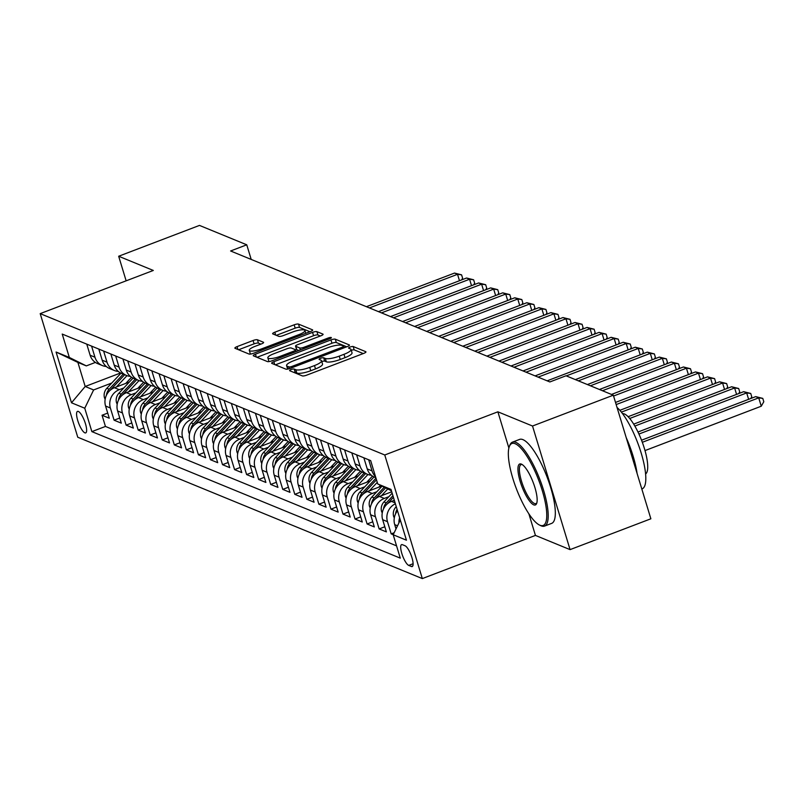 <?xml version="1.0" encoding="UTF-8"?>
<svg xmlns="http://www.w3.org/2000/svg" width="804" height="804" viewBox="0 0 804 804"><rect width="100%" height="100%" fill="white"/><g stroke="black" fill="none" stroke-linecap="round" stroke-linejoin="round"><path stroke-width="1.21" d="M291.128 369.549A2.472 0.593 -16.9 0 0 289.591 370.614A2.472 0.593 -16.9 0 0 289.741 370.734L302.304 375.89A3.528 0.844 -16.9 0 0 306.656 375.166L363.76 353.378A3.528 0.844 -16.9 0 0 365.951 351.861A3.528 0.844 -16.9 0 0 365.75 351.68L353.177 346.524A2.472 0.593 -16.9 0 0 350.132 347.037A2.472 0.593 -16.9 0 0 348.594 348.092A2.472 0.593 -16.9 0 0 348.745 348.222L350.363 348.886A11.296 2.693 -16.9 0 1 351.016 349.479A11.296 2.693 -16.9 0 1 344.001 354.313L339.238 356.132A11.296 2.693 -16.9 0 1 325.308 358.453L323.68 357.78A2.472 0.593 -16.9 0 0 320.635 358.293A2.472 0.593 -16.9 0 0 319.098 359.348A2.472 0.593 -16.9 0 0 319.238 359.478L320.866 360.152A11.296 2.693 -16.9 0 1 321.52 360.735A11.296 2.693 -16.9 0 1 314.495 365.569L309.741 367.388A11.296 2.693 -16.9 0 1 295.802 369.709L294.184 369.046A2.472 0.593 -16.9 0 0 291.128 369.549M84.852 432.833A11.507 3.136 -110.9 0 0 85.706 432.894A11.507 3.136 -110.9 0 0 85.023 422.381A11.507 3.136 -110.9 0 0 78.36 411.457A11.507 3.136 -110.9 0 0 77.506 411.397A11.507 3.136 -110.9 0 0 78.189 421.909A11.507 3.136 -110.9 0 0 84.852 432.833M257.441 339.78A3.528 0.844 -16.9 0 0 253.079 340.504L237.059 346.614A3.528 0.844 -16.9 0 0 234.868 348.132A3.528 0.844 -16.9 0 0 235.069 348.313L249.029 354.041A3.528 0.844 -16.9 0 0 253.381 353.318L310.485 331.519A3.528 0.844 -16.9 0 0 312.676 330.012A3.528 0.844 -16.9 0 0 312.475 329.821L298.515 324.102A3.528 0.844 -16.9 0 0 294.163 324.826L274.817 332.213A3.528 0.844 -16.9 0 0 272.616 333.72A3.528 0.844 -16.9 0 0 272.827 333.911L278.797 336.353A3.528 0.844 -16.9 0 0 283.149 335.63L292.746 331.972A9.437 2.251 -16.9 0 1 304.937 330.524A9.437 2.251 -16.9 0 1 299.068 334.564L261.481 348.916A9.437 2.251 -16.9 0 1 249.29 350.353A9.437 2.251 -16.9 0 1 255.159 346.313L261.421 343.921A3.528 0.844 -16.9 0 0 263.611 342.414A3.528 0.844 -16.9 0 0 263.411 342.233L257.441 339.78L258.456 343.117A3.528 0.844 -16.9 0 0 254.094 343.841L238.597 349.76M153.313 270.456L118.67 256.245L199.472 225.411L246.758 244.808L230.597 250.979L549.866 381.95L566.026 375.78L613.311 395.186L532.519 426.019L497.877 411.809L384.764 454.984L40.2 313.63L153.313 270.456M273.842 361.71A3.528 0.844 -16.9 0 0 271.651 363.217A3.528 0.844 -16.9 0 0 271.852 363.398L285.802 369.126A3.528 0.844 -16.9 0 0 290.164 368.403L347.258 346.604A3.528 0.844 -16.9 0 0 349.459 345.097A3.528 0.844 -16.9 0 0 349.248 344.916L335.298 339.187A3.528 0.844 -16.9 0 0 330.936 339.911L273.842 361.71L274.717 364.574M267.42 361.579L253.461 355.86A3.528 0.844 -16.9 0 1 253.26 355.669A3.528 0.844 -16.9 0 1 255.451 354.162L312.555 332.374A3.528 0.844 -16.9 0 1 316.907 331.64L322.876 334.092A3.528 0.844 -16.9 0 1 323.087 334.283A3.528 0.844 -16.9 0 1 320.886 335.791L297.731 344.625A3.528 0.844 -16.9 0 0 295.54 346.142A3.528 0.844 -16.9 0 0 295.741 346.323L299.701 347.951A3.528 0.844 -16.9 0 0 304.063 347.227L328.163 338.022A2.472 0.593 -16.9 0 1 331.359 337.64A2.472 0.593 -16.9 0 1 329.821 338.705L271.772 360.855A3.528 0.844 -16.9 0 1 267.42 361.579M107.716 413.085L102.038 415.246L109.274 418.211L105.565 406.02L110.379 408A14.382 13.407 -67.7 0 1 119.253 389.699L123.826 387.95M119.756 418.03L114.088 420.19L121.314 423.155L117.615 410.965L122.429 412.944A14.382 13.407 -67.7 0 1 131.303 394.643L135.876 392.895M131.806 422.964L126.138 425.135L133.363 428.1L129.665 415.909L134.479 417.879A14.382 13.407 -67.7 0 1 143.343 399.588L147.926 397.839M143.856 427.909L138.187 430.08L145.413 433.044L141.705 420.844L146.529 422.824A14.382 13.407 -67.7 0 1 155.393 404.533L159.976 402.784M155.906 432.853L150.227 435.014L157.463 437.979L153.755 425.788L158.579 427.768A14.382 13.407 -67.7 0 1 167.443 409.467L172.026 407.718M167.946 437.798L162.277 439.959L169.503 442.924L165.805 430.733L170.619 432.713A14.382 13.407 -67.7 0 1 179.493 414.412L184.066 412.663M179.995 442.743L174.327 444.903L181.553 447.868L177.855 435.678L182.669 437.647A14.382 13.407 -67.7 0 1 191.533 419.356L196.116 417.608M192.045 447.677L186.377 449.848L193.603 452.813L189.895 440.612L194.719 442.592A14.382 13.407 -67.7 0 1 203.583 424.301L208.166 422.552M204.095 452.622L198.427 454.783L205.653 457.757L201.945 445.557L206.769 447.537A14.382 13.407 -67.7 0 1 215.633 429.236L220.216 427.487M216.145 457.566L210.467 459.727L217.703 462.692L213.995 450.501L218.819 452.481A14.382 13.407 -67.7 0 1 227.683 434.18L232.255 432.431M228.185 462.511L222.517 464.672L229.743 467.637L226.045 455.446L230.859 457.416A14.382 13.407 -67.7 0 1 239.733 439.125L244.305 437.376M240.235 467.446L234.567 469.616L241.793 472.581L238.095 460.39L242.908 462.36A14.382 13.407 -67.7 0 1 251.773 444.069L256.355 442.321M252.285 472.39L246.617 474.561L253.843 477.526L250.134 465.325L254.958 467.305A14.382 13.407 -67.7 0 1 263.823 449.004L268.405 447.265M264.335 477.335L258.657 479.496L265.893 482.46L262.184 470.27L267.008 472.249A14.382 13.407 -67.7 0 1 275.872 453.948L280.455 452.2M276.375 482.279L270.707 484.44L277.943 487.405L274.234 475.214L279.048 477.194A14.382 13.407 -67.7 0 1 287.922 458.893L292.495 457.144M288.425 487.224L282.757 489.385L289.983 492.349L286.284 480.159L291.098 482.129A14.382 13.407 -67.7 0 1 299.972 463.838L304.545 462.089M300.475 492.159L294.807 494.329L302.033 497.294L298.324 485.093L303.148 487.073A14.382 13.407 -67.7 0 1 312.012 468.782L316.595 467.034M312.525 497.103L306.857 499.264L314.083 502.229L310.374 490.038L315.198 492.018A14.382 13.407 -67.7 0 1 324.062 473.717L328.645 471.968M324.575 502.048L318.897 504.208L326.133 507.173L322.424 494.983L327.248 496.962A14.382 13.407 -67.7 0 1 336.112 478.661L340.685 476.913M336.615 506.992L330.946 509.153L338.172 512.118L334.474 499.927L339.288 501.897A14.382 13.407 -67.7 0 1 348.162 483.606L352.735 481.857M348.665 511.927L342.996 514.098L350.222 517.062L346.524 504.872L351.338 506.842A14.382 13.407 -67.7 0 1 360.202 488.551L364.785 486.802M360.715 516.871L355.046 519.042L362.272 522.007L358.564 509.806L363.388 511.786A14.382 13.407 -67.7 0 1 372.252 493.485L376.835 491.746M372.765 521.816L367.096 523.977L374.322 526.942L370.614 514.751L375.438 516.731A14.382 13.407 -67.7 0 1 384.302 498.43L388.885 496.681M384.814 526.761L379.136 528.921L386.372 531.886L382.664 519.696L387.478 521.675A14.382 13.407 -67.7 0 1 395.377 503.786M394.171 532.73L391.186 533.866L393.216 534.7M105.565 406.02A14.382 13.407 112.3 0 1 114.429 387.719L129.374 382.021M117.615 410.965A14.382 13.407 112.3 0 1 126.479 392.664L141.424 386.965M129.665 415.909A14.382 13.407 112.3 0 1 138.529 397.608L153.463 391.91M141.705 420.844A14.382 13.407 112.3 0 1 150.579 402.553L165.513 396.844M153.755 425.788A14.382 13.407 112.3 0 1 162.619 407.497L177.563 401.789M165.805 430.733A14.382 13.407 112.3 0 1 174.669 412.432L189.613 406.734M177.855 435.678A14.382 13.407 112.3 0 1 186.719 417.376L201.663 411.678M189.895 440.612A14.382 13.407 112.3 0 1 198.769 422.321L213.703 416.623M201.945 445.557A14.382 13.407 112.3 0 1 210.819 427.266L225.753 421.557M213.995 450.501A14.382 13.407 112.3 0 1 222.859 432.2L237.803 426.502M226.045 455.446A14.382 13.407 112.3 0 1 234.909 437.145L249.853 431.446M238.095 460.39A14.382 13.407 112.3 0 1 246.959 442.089L261.893 436.391M250.134 465.325A14.382 13.407 112.3 0 1 259.009 447.034L273.943 441.326M262.184 470.27A14.382 13.407 112.3 0 1 271.048 451.979L285.993 446.27M274.234 475.214A14.382 13.407 112.3 0 1 283.098 456.913L298.043 451.215M286.284 480.159A14.382 13.407 112.3 0 1 295.148 461.858L310.093 456.159M298.324 485.093A14.382 13.407 112.3 0 1 307.198 466.802L322.133 461.104M310.374 490.038A14.382 13.407 112.3 0 1 319.248 471.747L334.183 466.039M322.424 494.983A14.382 13.407 112.3 0 1 331.288 476.682L346.233 470.983M334.474 499.927A14.382 13.407 112.3 0 1 343.338 481.626L358.282 475.928M346.524 504.872A14.382 13.407 112.3 0 1 355.388 486.571L370.322 480.872M358.564 509.806A14.382 13.407 112.3 0 1 367.438 491.515L381.85 486.008M370.614 514.751A14.382 13.407 112.3 0 1 379.478 496.46L391.729 491.777M382.664 519.696A14.382 13.407 112.3 0 1 391.528 501.394L394.322 500.329M405.075 545.775L402.422 544.69A11.145 3.035 -110.9 0 0 401.598 544.63A11.145 3.035 -110.9 0 0 402.261 554.82A11.145 3.035 -110.9 0 0 408.713 565.403L411.367 566.488A11.145 3.035 -110.9 0 0 412.201 566.549A11.145 3.035 -110.9 0 0 411.537 556.358A11.145 3.035 -110.9 0 0 405.075 545.775M384.764 454.984L422.321 578.589L77.757 437.235L40.2 313.63M102.038 415.246L105.445 426.442L91.867 431.617L400.291 558.147L393.186 534.76L400.312 520.047M91.867 431.617L84.762 408.231L71.506 402.794L56.079 352.021L69.335 357.458L62.23 334.072L370.654 460.591L377.759 483.978L391.015 489.415L406.442 540.198L393.186 534.76M86.762 344.132L90.138 355.237A14.382 13.407 112.3 0 0 97.606 363.609L102.43 365.589A14.382 13.407 -67.7 0 1 94.952 357.217L91.586 346.112M98.812 349.077L102.188 360.182A14.382 13.407 112.3 0 0 109.656 368.554L114.469 370.533A14.382 13.407 -67.7 0 1 107.002 362.162L103.626 351.057M110.862 354.021L114.228 365.127A14.382 13.407 112.3 0 0 121.705 373.498L126.519 375.478A14.382 13.407 -67.7 0 1 119.052 367.106L115.675 356.001M122.901 358.966L126.278 370.071A14.382 13.407 112.3 0 0 133.745 378.443L138.569 380.413A14.382 13.407 -67.7 0 1 131.102 372.041L127.725 360.936M134.951 363.9L138.328 375.016A14.382 13.407 112.3 0 0 145.795 383.377L150.619 385.357A14.382 13.407 -67.7 0 1 143.152 376.986L139.775 365.88M147.001 368.845L150.378 379.95A14.382 13.407 112.3 0 0 157.845 388.322L162.659 390.302A14.382 13.407 -67.7 0 1 155.192 381.93L151.825 370.825M159.051 373.79L162.428 384.895A14.382 13.407 112.3 0 0 169.895 393.267L174.709 395.246A14.382 13.407 -67.7 0 1 167.242 386.875L163.865 375.769M171.101 378.734L174.468 389.839A14.382 13.407 112.3 0 0 181.945 398.211L186.759 400.191A14.382 13.407 -67.7 0 1 179.292 391.819L175.915 380.714M183.141 383.679L186.518 394.784A14.382 13.407 112.3 0 0 193.985 403.156L198.809 405.126A14.382 13.407 -67.7 0 1 191.342 396.754L187.965 385.649M195.191 388.613L198.568 399.719A14.382 13.407 112.3 0 0 206.035 408.09L210.859 410.07A14.382 13.407 -67.7 0 1 203.382 401.698L200.015 390.593M207.241 393.558L210.618 404.663A14.382 13.407 112.3 0 0 218.085 413.035L222.899 415.015A14.382 13.407 -67.7 0 1 215.432 406.643L212.055 395.538M219.291 398.503L222.658 409.608A14.382 13.407 112.3 0 0 230.135 417.979L234.949 419.959A14.382 13.407 -67.7 0 1 227.482 411.588L224.105 400.482M231.341 403.447L234.708 414.552A14.382 13.407 112.3 0 0 242.175 422.924L246.999 424.894A14.382 13.407 -67.7 0 1 239.532 416.522L236.155 405.417M243.381 408.382L246.758 419.497A14.382 13.407 112.3 0 0 254.225 427.859L259.049 429.838A14.382 13.407 -67.7 0 1 251.582 421.467L248.205 410.362M255.431 413.326L258.808 424.432A14.382 13.407 112.3 0 0 266.275 432.803L271.099 434.783A14.382 13.407 -67.7 0 1 263.622 426.411L260.255 415.306M267.481 418.271L270.858 429.376A14.382 13.407 112.3 0 0 278.325 437.748L283.139 439.728A14.382 13.407 -67.7 0 1 275.671 431.356L272.295 420.251M279.531 423.216L282.897 434.321A14.382 13.407 112.3 0 0 290.375 442.692L295.189 444.662A14.382 13.407 -67.7 0 1 287.721 436.301L284.345 425.185M291.571 428.16L294.947 439.265A14.382 13.407 112.3 0 0 302.415 447.637L307.239 449.607A14.382 13.407 -67.7 0 1 299.771 441.235L296.395 430.13M303.621 433.095L306.997 444.2A14.382 13.407 112.3 0 0 314.464 452.572L319.288 454.551A14.382 13.407 -67.7 0 1 311.811 446.18L308.445 435.075M315.671 438.039L319.047 449.145A14.382 13.407 112.3 0 0 326.514 457.516L331.328 459.496A14.382 13.407 -67.7 0 1 323.861 451.124L320.494 440.019M327.72 442.984L331.097 454.089A14.382 13.407 112.3 0 0 338.564 462.461L343.378 464.441A14.382 13.407 -67.7 0 1 335.911 456.069L332.534 444.964M339.77 447.928L343.137 459.034A14.382 13.407 112.3 0 0 350.604 467.405L355.428 469.375A14.382 13.407 -67.7 0 1 347.961 461.004L344.584 449.898M351.81 452.863L355.187 463.968A14.382 13.407 112.3 0 0 362.654 472.34L367.478 474.32A14.382 13.407 -67.7 0 1 360.011 465.948L356.634 454.843M363.86 457.808L367.237 468.913A14.382 13.407 112.3 0 0 374.704 477.285L375.87 477.767M375.528 476.641A14.382 13.407 -67.7 0 1 372.051 470.893L368.684 459.787M396.01 528.921L394.714 524.64A14.382 13.407 -67.7 0 1 397.508 510.791M398.915 522.932A14.382 13.407 -67.7 0 1 399.628 517.776M391.186 533.866L387.478 521.675M379.136 528.921L375.438 516.731M367.096 523.977L363.388 511.786M355.046 519.042L351.338 506.842M342.996 514.098L339.288 501.897M330.946 509.153L327.248 496.962M318.897 504.208L315.198 492.018M306.857 499.264L303.148 487.073M294.807 494.329L291.098 482.129M282.757 489.385L279.048 477.194M270.707 484.44L267.008 472.249M258.657 479.496L254.958 467.305M246.617 474.561L242.908 462.36M234.567 469.616L230.859 457.416M222.517 464.672L218.819 452.481M210.467 459.727L206.769 447.537M198.427 454.783L194.719 442.592M186.377 449.848L182.669 437.647M174.327 444.903L170.619 432.713M162.277 439.959L158.579 427.768M150.227 435.014L146.529 422.824M138.187 430.08L134.479 417.879M126.138 425.135L122.429 412.944M114.088 420.19L110.379 408M105.445 426.442L396.563 545.866M120.58 372.976L85.194 386.483L93.626 389.94L111.786 383.016M528.871 513.826L535.434 535.414L570.066 549.624L532.519 426.019M570.066 549.624L650.868 518.791L613.311 395.186M118.67 256.245L126.138 280.827M535.434 535.414L422.321 578.589M251.2 259.431L246.758 244.808M95.385 362.423L86.319 365.89L77.887 362.423L85.194 386.483L71.506 402.794M391.417 490.762L377.759 483.978M371.327 475.224A14.382 13.407 -67.7 0 1 367.478 474.32M359.277 470.28A14.382 13.407 -67.7 0 1 355.428 469.375M347.227 465.345A14.382 13.407 -67.7 0 1 343.378 464.441M335.188 460.401A14.382 13.407 -67.7 0 1 331.328 459.496M323.138 455.456A14.382 13.407 -67.7 0 1 319.288 454.551M311.088 450.511A14.382 13.407 -67.7 0 1 307.239 449.607M299.038 445.577A14.382 13.407 -67.7 0 1 295.189 444.662M286.998 440.632A14.382 13.407 -67.7 0 1 283.139 439.728M274.948 435.688A14.382 13.407 -67.7 0 1 271.099 434.783M262.898 430.743A14.382 13.407 -67.7 0 1 259.049 429.838M250.848 425.798A14.382 13.407 -67.7 0 1 246.999 424.894M238.798 420.864A14.382 13.407 -67.7 0 1 234.949 419.959M226.758 415.919A14.382 13.407 -67.7 0 1 222.899 415.015M214.708 410.975A14.382 13.407 -67.7 0 1 210.859 410.07M202.658 406.03A14.382 13.407 -67.7 0 1 198.809 405.126M190.608 401.095A14.382 13.407 -67.7 0 1 186.759 400.191M178.558 396.151A14.382 13.407 -67.7 0 1 174.709 395.246M166.518 391.206A14.382 13.407 -67.7 0 1 162.659 390.302M154.468 386.262A14.382 13.407 -67.7 0 1 150.619 385.357M142.419 381.317A14.382 13.407 -67.7 0 1 138.569 380.413M130.369 376.383A14.382 13.407 -67.7 0 1 126.519 375.478M118.329 371.438A14.382 13.407 -67.7 0 1 114.469 370.533M106.279 366.493A14.382 13.407 -67.7 0 1 102.43 365.589M69.335 357.458L86.319 365.89M93.626 389.94L84.762 408.231M56.079 352.021L77.887 362.423M497.877 411.809L508.882 448.019M293.822 372.413A2.472 0.593 -16.9 0 1 295.199 372.383L296.817 373.056A11.296 2.693 -16.9 0 0 310.756 370.734L309.741 367.388M321.52 360.735L322.535 364.081A11.296 2.693 -16.9 0 1 315.51 368.915L310.756 370.734M351.016 349.479L352.031 352.815A11.296 2.693 -16.9 0 1 345.016 357.659L340.253 359.468A11.296 2.693 -16.9 0 1 326.323 361.79L324.695 361.127A2.472 0.593 -16.9 0 0 321.781 361.589M363.237 353.579L354.192 349.871A2.472 0.593 -16.9 0 0 351.278 350.323M346.735 346.805L336.313 342.524A3.528 0.844 -16.9 0 0 331.951 343.258L275.38 364.845M288.948 366.895A2.472 0.593 -16.9 0 0 291.993 366.393L342.112 347.258A2.472 0.593 -16.9 0 0 343.65 346.202A2.472 0.593 -16.9 0 0 343.509 346.072L341.79 345.368A11.296 2.693 -16.9 0 0 327.861 347.69L293.601 360.765A11.296 2.693 -16.9 0 0 286.576 365.599A11.296 2.693 -16.9 0 0 287.229 366.192L288.948 366.895L289.48 368.644M286.576 365.599L287.591 368.946A11.296 2.693 -16.9 0 0 287.661 369.096M256.989 357.308L313.57 335.71L312.555 332.374M320.364 335.992L317.922 334.987A3.528 0.844 -16.9 0 0 313.57 335.71M296.616 349.207A3.528 0.844 -16.9 0 0 296.555 349.479A3.528 0.844 -16.9 0 0 296.756 349.66L298.847 350.524M273.702 353.8A9.437 2.251 -16.9 0 0 267.832 357.84A9.437 2.251 -16.9 0 0 280.033 356.393L293.269 351.338A3.528 0.844 -16.9 0 0 295.47 349.83A3.528 0.844 -16.9 0 0 295.259 349.639L291.299 348.021A3.528 0.844 -16.9 0 0 286.948 348.745L273.702 353.8M267.832 357.84L268.848 361.177A9.437 2.251 -16.9 0 0 269.179 361.569M260.898 344.122L258.456 343.117M249.29 350.353L250.305 353.7A9.437 2.251 -16.9 0 0 250.587 354.061M309.962 331.72L299.53 327.439A3.528 0.844 -16.9 0 0 295.179 328.163L276.345 335.348M645.009 450.582L761.267 406.211L758.725 397.859L755.71 396.623L641.532 440.21M642.326 442.29L758.725 397.859L762.785 398.392L763.8 401.739L761.267 406.211M755.71 396.623L762.785 398.392M539.936 525.233A43.858 11.959 -110.9 0 0 542.248 490.51A43.858 11.959 -110.9 0 0 515.173 443.728A43.858 11.959 -110.9 0 0 509.384 446.391A43.858 11.959 -110.9 0 0 516.379 488.742A43.858 11.959 -110.9 0 0 539.384 524.992A43.858 11.959 -110.9 0 0 539.936 525.233M509.384 446.391L509.907 445.084A44.944 12.251 69.1 0 1 512.5 442.12A44.944 12.251 69.1 0 1 515.836 442.351A44.944 12.251 69.1 0 1 541.876 485.023A44.944 12.251 69.1 0 1 544.549 526.097A44.944 12.251 69.1 0 1 541.213 525.866A44.944 12.251 69.1 0 1 540.65 525.615L539.384 524.992M533.745 504.862A21.929 5.98 69.1 0 1 520.198 481.465A21.929 5.98 69.1 0 1 521.364 464.099A21.929 5.98 69.1 0 1 521.635 464.23A21.929 5.98 69.1 0 1 533.132 482.35A21.929 5.98 69.1 0 1 536.63 503.525A21.929 5.98 69.1 0 1 533.745 504.862M522.288 464.611A20.854 5.688 -110.9 0 0 521.082 464.632A20.854 5.688 -110.9 0 0 522.319 483.686A20.854 5.688 -110.9 0 0 534.409 503.485A20.854 5.688 -110.9 0 0 535.956 503.595A20.854 5.688 -110.9 0 0 536.861 502.801M617.04 407.477A44.944 12.251 69.1 0 1 640.989 452.421A44.944 12.251 69.1 0 1 642.145 488.852L641.803 488.973M626.195 437.597A44.944 12.251 69.1 0 1 637.09 473.445M622.567 413.658A32.361 8.824 69.1 0 1 624.417 413.959A32.361 8.824 69.1 0 1 642.828 443.707A32.361 8.824 69.1 0 1 645.592 473.988M512.5 442.12L519.605 439.406A44.944 12.251 69.1 0 1 522.942 439.637A44.944 12.251 69.1 0 1 548.991 482.31A44.944 12.251 69.1 0 1 551.655 523.384L544.549 526.097M394.292 517.917L393.638 516.439A9.527 8.884 -67.7 0 1 396 506.902L396.241 506.641M397.086 509.414A9.527 8.884 112.3 0 0 395.608 513.776M638.929 434.039L746.675 392.925L743.67 391.689L637.984 432.019M748.624 399.337L746.675 392.925L750.735 393.457L751.75 396.794L750.775 398.513M743.67 391.689L750.735 393.457M393.518 500.641L394.201 499.907M382.252 512.972L381.588 511.505A9.527 8.884 -67.7 0 1 383.95 501.957L392.151 493.184M387.277 503.957A9.527 8.884 -67.7 0 1 387.689 503.495L393.417 497.354M392.935 495.736L386.242 502.902A9.527 8.884 112.3 0 0 383.558 508.831M634.848 426.06L734.635 387.98L731.62 386.744L633.693 424.12M736.575 394.392L734.635 387.98L738.685 388.513L739.7 391.849L738.735 393.568M731.62 386.744L738.685 388.513M390.824 492.128L391.588 491.314M381.468 495.696L387.769 488.953M370.202 508.027L369.538 506.56A9.527 8.884 -67.7 0 1 371.9 497.013L382.081 486.129M375.237 499.013A9.527 8.884 -67.7 0 1 375.639 498.55L385.608 487.877M384.242 487.204L374.192 497.957A9.527 8.884 112.3 0 0 371.518 503.897M629.713 418.482L722.585 383.036L719.57 381.799L628.115 416.703M724.535 389.448L722.585 383.036L726.645 383.568L727.66 386.905L726.685 388.623M719.57 381.799L726.645 383.568M378.774 487.184L380.503 485.345M369.428 490.752L377.267 482.36M358.152 503.083L357.489 501.616A9.527 8.884 -67.7 0 1 359.86 492.078L373.981 476.963M363.187 494.068A9.527 8.884 -67.7 0 1 363.589 493.606L376.493 479.807M376.001 478.189L362.142 493.013A9.527 8.884 112.3 0 0 359.468 498.952M621.381 412.12L710.535 378.091L707.52 376.855L619.874 410.311M712.485 384.503L710.535 378.091L714.595 378.624L715.61 381.97L714.635 383.689M707.52 376.855L714.595 378.624M366.735 482.239L372.473 476.099M357.378 485.807L367.941 474.501M346.102 498.138L345.449 496.671A9.527 8.884 -67.7 0 1 347.81 487.134L361.931 472.018M351.137 489.123A9.527 8.884 -67.7 0 1 351.549 488.661L365.649 473.566M364.202 472.973L350.102 488.068A9.527 8.884 112.3 0 0 347.418 494.008M616.165 404.573L698.485 373.156L695.48 371.92L615.512 402.432M700.435 379.568L698.485 373.156L702.545 373.679L703.56 377.026L702.585 378.744M695.48 371.92L702.545 373.679M354.685 477.295L360.423 471.154M345.328 480.872L355.891 469.556M334.062 493.204L333.399 491.736A9.527 8.884 -67.7 0 1 335.76 482.189L349.881 467.074M339.087 484.189A9.527 8.884 -67.7 0 1 339.499 483.727L353.599 468.631M352.152 468.039L338.052 483.134A9.527 8.884 112.3 0 0 335.368 489.063M613.563 396.02L686.435 368.212L683.43 366.976L611.482 394.432M688.385 374.624L686.435 368.212L690.495 368.745L691.51 372.081L690.546 373.8M683.43 366.976L690.495 368.745M342.635 472.36L348.373 466.209M333.278 475.928L343.851 464.622M322.012 488.259L321.349 486.792A9.527 8.884 -67.7 0 1 323.71 477.244L337.831 462.139M327.047 479.244A9.527 8.884 -67.7 0 1 327.449 478.782L341.549 463.687M340.102 463.094L326.002 478.189A9.527 8.884 112.3 0 0 323.319 484.119M602.447 390.724L674.395 363.267L671.38 362.031L599.432 389.488M676.335 369.679L674.395 363.267L678.455 363.8L679.47 367.137L678.496 368.855M671.38 362.031L678.455 363.8M330.585 467.415L336.333 461.265M321.228 470.983L331.801 459.677M309.962 483.315L309.299 481.847A9.527 8.884 -67.7 0 1 311.671 472.31L325.791 457.195M314.997 474.3A9.527 8.884 -67.7 0 1 315.399 473.837L329.499 458.742M328.062 458.149L313.952 473.244A9.527 8.884 112.3 0 0 311.279 479.184M590.397 385.779L662.345 358.323L659.33 357.087L587.382 384.553M664.295 364.735L662.345 358.323L666.405 358.855L667.42 362.192L666.446 363.91M659.33 357.087L666.405 358.855M318.535 462.471L324.283 456.33M309.188 466.039L319.751 454.732M297.912 478.37L297.259 476.903A9.527 8.884 -67.7 0 1 299.621 467.365L313.741 452.25M302.947 469.355A9.527 8.884 -67.7 0 1 303.349 468.893L317.459 453.798M316.012 453.205L301.912 468.3A9.527 8.884 112.3 0 0 299.229 474.239M578.347 380.845L650.295 353.378L647.28 352.142L575.342 379.609M652.245 359.79L650.295 353.378L654.356 353.911L655.371 357.257L654.396 358.976M647.28 352.142L654.356 353.911M306.495 457.526L312.233 451.386M297.138 461.104L307.701 449.788M285.862 473.435L285.209 471.958A9.527 8.884 -67.7 0 1 287.571 462.421L301.691 447.305M290.897 464.41A9.527 8.884 -67.7 0 1 291.309 463.948L305.409 448.863M303.962 448.27L289.862 463.355A9.527 8.884 112.3 0 0 287.179 469.295M566.297 375.9L638.245 348.444L635.24 347.207L547.132 380.835M640.195 354.855L638.245 348.444L642.306 348.976L643.321 352.313L642.346 354.031M635.24 347.207L642.306 348.976M294.445 452.592L300.183 446.441M285.088 456.159L295.661 444.843M273.822 468.491L273.159 467.023A9.527 8.884 -67.7 0 1 275.521 457.476L289.641 442.361M278.847 459.476A9.527 8.884 -67.7 0 1 279.259 459.014L293.359 443.919M291.912 443.326L277.812 458.421A9.527 8.884 112.3 0 0 275.129 464.35M538.097 377.126L626.205 343.499L623.19 342.263L535.082 375.89M628.145 349.911L626.205 343.499L630.256 344.032L631.271 347.368L630.306 349.087M623.19 342.263L630.256 344.032M282.395 447.647L288.144 441.496M273.038 451.215L283.611 439.909M261.772 463.546L261.109 462.079A9.527 8.884 -67.7 0 1 263.471 452.531L277.591 437.426M266.807 454.531A9.527 8.884 -67.7 0 1 267.209 454.069L281.31 438.974M279.862 438.381L265.762 453.476A9.527 8.884 112.3 0 0 263.089 459.416M526.047 372.182L614.155 338.554L611.14 337.318L523.032 370.945M616.105 344.966L614.155 338.554L618.216 339.087L619.231 342.424L618.256 344.142M611.14 337.318L618.216 339.087M270.345 442.702L276.094 436.552M260.998 446.27L271.561 434.964M249.722 458.602L249.059 457.134A9.527 8.884 -67.7 0 1 251.431 447.597L265.551 432.482M254.757 449.587A9.527 8.884 -67.7 0 1 255.159 449.124L269.26 434.029M267.822 433.436L253.712 448.531A9.527 8.884 112.3 0 0 251.039 454.471M513.997 367.237L602.106 333.61L599.091 332.374L510.992 366.001M604.055 340.022L602.106 333.61L606.166 334.142L607.181 337.489L606.206 339.208M599.091 332.374L606.166 334.142M258.305 437.758L264.044 431.617M248.949 441.326L259.511 430.019M237.672 453.657L237.019 452.19A9.527 8.884 -67.7 0 1 239.381 442.652L253.501 427.537M242.707 444.642A9.527 8.884 -67.7 0 1 243.109 444.18L257.22 429.085M255.772 428.492L241.672 443.587A9.527 8.884 112.3 0 0 238.989 449.526M501.957 362.292L590.056 328.675L587.041 327.439L498.942 361.066M592.005 335.087L590.056 328.675L594.116 329.198L595.131 332.544L594.156 334.263M587.041 327.439L594.116 329.198M246.255 432.813L251.994 426.673M236.899 436.391L247.461 425.075M225.633 448.722L224.969 447.255A9.527 8.884 -67.7 0 1 227.331 437.708L241.451 422.592M230.658 439.708A9.527 8.884 -67.7 0 1 231.07 439.245L245.17 424.15M243.723 423.557L229.622 438.652A9.527 8.884 112.3 0 0 226.939 444.582M489.907 357.358L578.006 323.731L575.001 322.494L486.892 356.122M579.955 330.142L578.006 323.731L582.066 324.263L583.081 327.6L582.106 329.318M575.001 322.494L582.066 324.263M234.205 427.879L239.944 421.728M224.849 431.446L235.421 420.14M213.583 443.778L212.919 442.311A9.527 8.884 -67.7 0 1 215.281 432.763L229.401 417.658M218.608 434.763A9.527 8.884 -67.7 0 1 219.02 434.301L233.12 419.206M231.673 418.613L217.572 433.708A9.527 8.884 112.3 0 0 214.889 439.637M477.857 352.413L565.966 318.786L562.951 317.55L474.842 351.177M567.905 325.198L565.966 318.786L570.016 319.319L571.031 322.655L570.066 324.374M562.951 317.55L570.016 319.319M222.155 422.934L227.904 416.784M212.799 426.502L223.371 415.196M201.533 438.833L200.869 437.366A9.527 8.884 -67.7 0 1 203.231 427.828L217.361 412.713M206.568 429.818A9.527 8.884 -67.7 0 1 206.97 429.356L221.07 414.261M219.623 413.668L205.522 428.763A9.527 8.884 112.3 0 0 202.849 434.703M465.807 347.469L553.916 313.841L550.901 312.605L462.792 346.233M555.865 320.253L553.916 313.841L557.976 314.374L558.991 317.721L558.016 319.429M550.901 312.605L557.976 314.374M210.105 417.99L215.854 411.849M200.759 421.557L211.321 410.251M189.483 433.889L188.829 432.421A9.527 8.884 -67.7 0 1 191.191 422.884L205.311 407.769M194.518 424.874A9.527 8.884 -67.7 0 1 194.92 424.411L209.03 409.316M207.583 408.723L193.473 423.819A9.527 8.884 112.3 0 0 190.799 429.758M453.757 342.524L541.866 308.897L538.851 307.671L450.753 341.288M543.816 315.309L541.866 308.897L545.926 309.429L546.941 312.776L545.966 314.495M538.851 307.671L545.926 309.429M198.065 413.045L203.804 406.904M188.709 416.623L199.271 405.306M177.433 428.954L176.779 427.487A9.527 8.884 -67.7 0 1 179.141 417.939L193.261 402.824M182.468 419.929A9.527 8.884 -67.7 0 1 182.88 419.467L196.98 404.382M195.533 403.789L181.433 418.874A9.527 8.884 112.3 0 0 178.749 424.813M441.718 337.59L529.816 303.962L526.811 302.726L438.703 336.353M531.766 310.374L529.816 303.962L533.876 304.495L534.891 307.832L533.916 309.55M526.811 302.726L533.876 304.495M186.015 408.11L191.754 401.96M176.659 411.678L187.221 400.372M165.393 424.009L164.73 422.542A9.527 8.884 -67.7 0 1 167.091 412.995L181.212 397.879M170.418 414.995A9.527 8.884 -67.7 0 1 170.83 414.532L184.93 399.437M183.483 398.844L169.383 413.939A9.527 8.884 112.3 0 0 166.699 419.869M429.668 332.645L517.766 299.018L514.761 297.781L426.653 331.409M519.716 305.43L517.766 299.018L521.826 299.55L522.841 302.887L521.876 304.605M514.761 297.781L521.826 299.55M173.965 403.166L179.704 397.015M164.609 406.734L175.182 395.427M153.343 419.065L152.68 417.598A9.527 8.884 -67.7 0 1 155.041 408.05L169.162 392.945M158.378 410.05A9.527 8.884 -67.7 0 1 158.78 409.588L172.88 394.493M171.433 393.9L157.333 408.995A9.527 8.884 112.3 0 0 154.659 414.934M417.618 327.7L505.726 294.073L502.711 292.837L414.603 326.464M507.676 300.485L505.726 294.073L509.786 294.606L510.801 297.942L509.826 299.661M502.711 292.837L509.786 294.606M161.916 398.221L167.664 392.071M152.559 401.789L163.132 390.483M141.293 414.12L140.63 412.653A9.527 8.884 -67.7 0 1 143.001 403.116L157.122 388M146.328 405.105A9.527 8.884 -67.7 0 1 146.73 404.643L160.83 389.548M159.393 388.955L145.283 404.05A9.527 8.884 112.3 0 0 142.609 409.99M405.568 322.756L493.676 289.128L490.661 287.892L402.563 321.52M495.626 295.54L493.676 289.128L497.736 289.661L498.751 293.008L497.776 294.726M490.661 287.892L497.736 289.661M149.866 393.277L155.614 387.136M140.519 396.854L151.082 385.538M129.243 409.186L128.59 407.708A9.527 8.884 -67.7 0 1 130.952 398.171L145.072 383.056M134.278 400.161A9.527 8.884 -67.7 0 1 134.68 399.699L148.79 384.613M147.343 384.021L133.243 399.106A9.527 8.884 112.3 0 0 130.56 405.045M393.518 317.811L481.626 284.194L478.611 282.958L390.513 316.585M483.576 290.606L481.626 284.194L485.686 284.716L486.701 288.063L485.727 289.782M478.611 282.958L485.686 284.716M137.826 388.332L143.564 382.191M128.469 391.91L139.032 380.593M117.193 404.241L116.54 402.774A9.527 8.884 -67.7 0 1 118.902 393.226L133.022 378.111M122.228 395.226A9.527 8.884 -67.7 0 1 122.64 394.764L136.74 379.669M135.293 379.076L121.193 394.171A9.527 8.884 112.3 0 0 118.51 400.101M381.478 312.877L469.576 279.249L466.571 278.013L378.463 311.64M471.526 285.661L469.576 279.249L473.636 279.782L474.651 283.119L473.677 284.837M466.571 278.013L473.636 279.782M125.776 383.397L131.514 377.247M116.419 386.965L126.992 375.659M105.153 399.297L104.49 397.829A9.527 8.884 -67.7 0 1 106.852 388.282L120.972 373.177M110.178 390.282A9.527 8.884 -67.7 0 1 110.59 389.819L124.69 374.724M123.243 374.131L109.143 389.226A9.527 8.884 112.3 0 0 106.46 395.166M369.428 307.932L457.536 274.305L454.521 273.069L366.413 306.696M459.476 280.717L457.536 274.305L461.586 274.837L462.601 278.174L461.637 279.892M454.521 273.069L461.586 274.837M114.429 387.719L119.253 389.699M126.479 392.664L131.303 394.643M138.529 397.608L143.343 399.588M150.579 402.553L155.393 404.533M162.619 407.497L167.443 409.467M174.669 412.432L179.493 414.412M186.719 417.376L191.533 419.356M198.769 422.321L203.583 424.301M210.819 427.266L215.633 429.236M222.859 432.2L227.683 434.18M234.909 437.145L239.733 439.125M246.959 442.089L251.773 444.069M259.009 447.034L263.823 449.004M271.048 451.979L275.872 453.948M283.098 456.913L287.922 458.893M295.148 461.858L299.972 463.838M307.198 466.802L312.012 468.782M319.248 471.747L324.062 473.717M331.288 476.682L336.112 478.661M343.338 481.626L348.162 483.606M355.388 486.571L360.202 488.551M367.438 491.515L372.252 493.485M379.478 496.46L384.302 498.43M391.528 501.394L395.096 502.862M90.138 355.237L94.952 357.217M102.188 360.182L107.002 362.162M114.228 365.127L119.052 367.106M126.278 370.071L131.102 372.041M138.328 375.016L143.152 376.986M150.378 379.95L155.192 381.93M162.428 384.895L167.242 386.875M174.468 389.839L179.292 391.819M186.518 394.784L191.342 396.754M198.568 399.719L203.382 401.698M210.618 404.663L215.432 406.643M222.658 409.608L227.482 411.588M234.708 414.552L239.532 416.522M246.758 419.497L251.582 421.467M258.808 424.432L263.622 426.411M270.858 429.376L275.671 431.356M282.897 434.321L287.721 436.301M294.947 439.265L299.771 441.235M306.997 444.2L311.811 446.18M319.047 449.145L323.861 451.124M331.097 454.089L335.911 456.069M343.137 459.034L347.961 461.004M355.187 463.968L360.011 465.948M367.237 468.913L372.051 470.893M394.714 524.64L397.528 525.796M412.774 565.956L411.367 566.488M413.105 563.735L408.713 565.403M296.817 373.056L295.802 369.709M315.51 368.915L314.495 365.569M324.695 361.127L323.68 357.78M326.323 361.79L325.308 358.453M340.253 359.468L339.238 356.132M345.016 357.659L344.001 354.313M354.192 349.871L353.177 346.524M295.199 372.383L294.184 369.046M331.951 343.258L330.936 339.911M336.313 342.524L335.298 339.187M292.354 367.569L291.993 366.393M342.474 348.433L342.112 347.258M288.093 369.016L287.229 366.192M256.325 357.036L255.451 354.162M317.922 334.987L316.907 331.64M296.756 349.66L295.741 346.323M300.314 349.961L299.701 347.951M304.414 348.393L304.063 347.227M328.524 339.198L328.163 338.022M280.385 357.569L280.033 356.393M293.631 352.514L293.269 351.338M261.843 350.082L261.481 348.916M299.43 335.74L299.068 334.564M275.682 335.077L274.817 332.213M295.179 328.163L294.163 324.826M299.53 327.439L298.515 324.102M237.934 349.489L237.059 346.614M254.094 343.841L253.079 340.504M393.719 516.62L394.493 516.942M381.669 511.686L382.443 511.997M383.95 501.957L386.242 502.902M369.619 506.741L370.393 507.053M371.9 497.013L374.192 497.957M357.569 501.796L358.353 502.118M359.86 492.078L362.142 493.013M345.529 496.852L346.303 497.173M347.81 487.134L350.102 488.068M333.479 491.917L334.253 492.229M335.76 482.189L338.052 483.134M321.429 486.973L322.203 487.284M323.71 477.244L326.002 478.189M309.379 482.028L310.153 482.35M311.671 472.31L313.952 473.244M297.329 477.084L298.113 477.405M299.621 467.365L301.912 468.3M285.289 472.139L286.063 472.461M287.571 462.421L289.862 463.355M273.239 467.204L274.013 467.516M275.521 457.476L277.812 458.421M261.189 462.26L261.963 462.581M263.471 452.531L265.762 453.476M249.139 457.315L249.913 457.637M251.431 447.597L253.712 448.531M237.1 452.371L237.873 452.692M239.381 442.652L241.672 443.587M225.05 447.436L225.823 447.748M227.331 437.708L229.622 438.652M213 442.491L213.774 442.803M215.281 432.763L217.572 433.708M200.95 437.547L201.724 437.868M203.231 427.828L205.522 428.763M188.9 432.602L189.684 432.924M191.191 422.884L193.473 423.819M176.86 427.658L177.634 427.979M179.141 417.939L181.433 418.874M164.81 422.723L165.584 423.035M167.091 412.995L169.383 413.939M152.76 417.778L153.534 418.1M155.041 408.05L157.333 408.995M140.71 412.834L141.484 413.155M143.001 403.116L145.283 404.05M128.66 407.889L129.444 408.211M130.952 398.171L133.243 399.106M116.62 402.955L117.394 403.266M118.902 393.226L121.193 394.171M104.57 398.01L105.344 398.322M106.852 388.282L109.143 389.226M344.132 347.8L343.65 346.202M296.555 349.479L295.54 346.142M296.013 351.609L295.47 349.83M305.791 333.308L304.937 330.524"/></g></svg>
